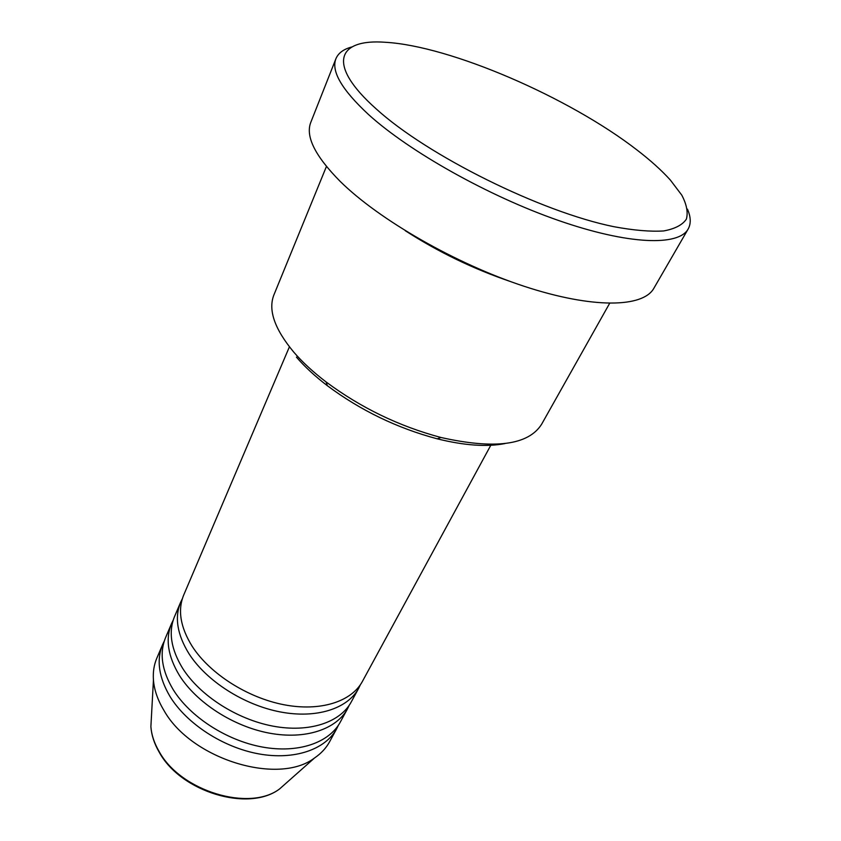 <?xml version="1.0" encoding="UTF-8"?>
<svg xmlns="http://www.w3.org/2000/svg" width="841" height="841" viewBox="0 0 841 841"><rect width="100%" height="100%" fill="white"/><g stroke="black" fill="none" stroke-linecap="round" stroke-linejoin="round"><path stroke-width="1.26" d="M289.409 346.839L183.716 595.018C177.504 610.135 180.363 627.281 192.263 646.456C209.787 673.599 247.212 697.62 283.764 704.705C320.337 711.833 351.549 701.657 362.418 681.399L491.26 444.416M182.36 598.697L180.636 602.24C174.402 617.42 177.199 634.608 189.025 653.793C206.423 680.947 243.68 704.905 280.116 711.907C316.573 718.929 347.743 708.637 358.665 688.306L360.369 684.753M180.636 602.24L174.55 616.537C168.263 631.843 170.954 649.094 182.613 668.29C199.769 695.465 236.699 719.307 272.905 726.119C309.141 732.963 340.237 722.451 351.244 701.951L358.665 688.306M173.214 620.132L171.543 623.602C165.225 638.96 167.864 656.253 179.438 675.46C196.479 702.634 233.241 726.424 269.341 733.142C305.472 739.901 336.516 729.284 347.575 708.7L349.246 705.231M171.543 623.602L165.593 637.583C159.233 653.058 161.756 670.403 173.183 689.62C189.992 716.816 226.418 740.479 262.297 747.029C298.208 753.61 329.178 742.782 340.311 722.051L347.575 708.7M164.279 641.105L162.649 644.49C156.258 660.017 158.739 677.394 170.082 696.621C186.776 723.828 223.054 747.428 258.818 753.893C294.613 760.38 325.551 749.447 336.726 728.653L338.376 725.268M326.434 166.465L273.935 294.844C267.943 309.909 274.544 328.999 293.751 352.116C302.413 362.156 313.188 372.1 326.077 381.94C360.831 407.78 399.128 426.292 440.968 437.488C494.855 449.567 528.4 445.152 541.615 424.253L609.62 303.37M636.921 149.929C569.346 97.577 450.545 45.95 385.336 42.281C337.399 38.612 325.951 64.242 376.179 108.888C427.428 155.564 541.015 211.974 613.919 226.702C633.736 230.371 650.314 231.78 663.654 230.949C674.903 228.889 682.482 224.946 686.382 219.123C688.211 212.384 686.666 204.384 681.757 195.101L670.361 180.058C661.636 170.397 650.492 160.347 636.921 149.929M687.454 209.136C690.892 217.02 691.134 223.643 688.159 229.004C678.74 246.276 628.7 244.92 558.55 220.489C488.516 196.163 409.104 151.475 368.337 114.365C341.835 89.714 331.028 71.17 335.916 58.723C338.271 53.067 343.612 49.135 351.927 46.938M405.236 230.686C438.182 251.932 473.22 268.868 510.34 281.493M335.916 58.723L310.781 122.387C305.294 136.389 315.133 156.09 340.3 181.509C379.049 219.732 455.727 263.822 524.311 286.339C593.01 308.941 643.197 307.638 653.878 288.253L688.159 229.004M162.649 644.49L156.825 658.167C153.987 664.832 152.862 672.127 153.44 680.054C154.229 689.988 157.74 700.133 163.963 710.466C191.149 759.244 278.403 785.841 314.576 757.951C321.146 753.473 326.171 748.059 329.63 741.709L336.726 728.653M504.905 443.575C486.907 447.118 464.337 445.53 437.194 438.813C397.194 428.143 360.589 410.45 327.38 385.725C315.06 376.305 304.736 366.771 296.431 357.131M151.485 715.659L150.886 726.677C151.506 734.918 154.281 743.244 159.212 751.654C180.731 791.265 249.588 811.975 279.622 788.911L287.885 781.594M314.576 757.951L279.622 788.911C248.778 812.49 180.815 792.022 159.254 752.264C154.281 743.728 151.496 735.192 150.886 726.677L153.44 680.054M437.194 438.813L440.968 437.488M327.38 385.725L326.077 381.94"/></g></svg>
